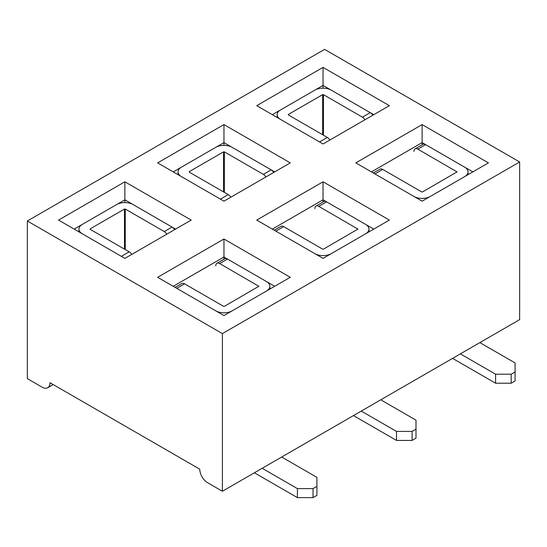 <?xml version="1.0" encoding="UTF-8"?>
<svg xmlns="http://www.w3.org/2000/svg" width="547" height="547" viewBox="0 0 547 547"><rect width="100%" height="100%" fill="white"/><g stroke="black" fill="none" stroke-linecap="round" stroke-linejoin="round"><path stroke-width="0.82" d="M207.573 482.693A11.036 6.373 60 0 1 199.771 469.182L49.975 382.702A11.036 6.373 60 0 1 47.692 387.748A11.036 6.373 60 0 1 42.174 387.201L27.35 378.647L27.35 220.988L222.397 333.602L222.397 491.254L207.573 482.693M124.873 202.588L124.873 199.819L74.16 229.097M27.35 220.988L324.603 49.374L519.65 161.98L519.65 319.639L222.397 491.254M422.127 144.798L422.127 142.61L371.413 171.888M422.127 124.593L488.444 162.883L422.127 201.173L355.81 162.883L422.127 124.593L422.127 142.61L472.84 171.888M124.873 258.375L58.556 220.085L124.873 181.802L191.19 220.085L124.873 258.375M223.955 201.173L157.639 162.883L223.955 124.593L290.272 162.883L223.955 201.173M323.045 143.964L256.728 105.674L323.045 67.39L389.361 105.674L323.045 143.964M223.955 315.578L157.639 277.295L223.955 239.005L290.272 277.295L223.955 315.578M323.045 258.375L256.728 220.085L323.045 181.802L389.361 220.085L323.045 258.375M222.397 333.602L519.65 161.98M323.045 88.176L323.045 85.407L272.331 114.685M223.955 145.386L223.955 142.61L173.249 171.888M323.045 202.007L323.045 199.819L272.331 229.097M323.045 181.802L323.045 199.819L373.751 229.097M223.955 239.005L223.955 257.022L173.249 286.3M373.751 114.685L323.045 85.407L323.045 67.39M274.669 286.3L223.955 257.022L223.955 259.21M274.669 171.888L223.955 142.61L223.955 124.593M175.587 229.097L124.873 199.819L124.873 181.802M280.481 119.39A11.583 6.687 180 0 1 277.131 114.685A11.583 6.687 180 0 1 280.522 109.954L314.853 90.139A11.583 6.687 180 0 1 331.236 90.139L370.244 112.661A5.518 3.186 60 0 1 372.801 115.239M364.999 119.738A5.518 3.186 60 0 0 362.442 117.161L323.434 94.638L323.434 135.177M288.324 114.911L288.324 114.46L288.324 114.911L327.332 137.434A5.518 3.186 -120 0 1 329.889 140.011M322.655 134.733L322.655 94.638L288.324 114.46M322.655 94.638L323.434 94.638M181.392 176.599A11.583 6.687 180 0 1 178.042 171.888A11.583 6.687 180 0 1 181.44 167.163L215.764 147.341A11.583 6.687 180 0 1 232.147 147.341L271.162 169.864A5.518 3.186 60 0 1 273.719 172.442M265.917 176.948A5.518 3.186 60 0 0 263.36 174.37L224.345 151.847L224.345 192.387M189.241 172.114L189.241 171.669L189.241 172.114L228.249 194.636A5.518 3.186 -120 0 1 230.807 197.214M223.566 191.935L223.566 151.847L189.241 171.669M223.566 151.847L224.345 151.847M82.31 233.801A11.583 6.687 180 0 1 78.959 229.097A11.583 6.687 180 0 1 82.351 224.366L116.682 204.551A11.583 6.687 180 0 1 133.065 204.551L172.073 227.073A5.518 3.186 60 0 1 174.63 229.651M166.828 234.15A5.518 3.186 60 0 0 164.271 231.572L125.263 209.05L125.263 249.589M90.152 229.323L90.152 228.872L90.152 229.323L129.167 251.846A5.518 3.186 -120 0 1 131.724 254.423M124.484 249.145L124.484 209.05L90.152 228.872M124.484 209.05L125.263 209.05M479.863 342.607L515.083 362.948L515.083 371.953L511.185 374.21L511.185 383.215L515.083 380.965L515.083 371.953M452.554 358.374L495.582 383.215L511.185 383.215M495.582 383.215L495.582 374.21L460.355 353.868M511.185 374.21L495.582 374.21M430.277 196.462A11.583 6.687 180 0 1 413.976 196.462M373.307 172.982L379.967 169.139A5.518 3.186 -120 0 1 382.729 169.413L421.737 191.935L422.516 191.935L457.005 171.888L417.833 149.146A5.518 3.186 60 0 0 415.077 148.873L422.879 144.367A5.518 3.186 60 0 1 425.634 144.64L464.649 167.163A11.583 6.687 180 0 1 468.041 171.888A11.583 6.687 180 0 1 464.69 176.599M413.935 151.396A5.518 3.186 60 0 1 415.077 148.873M380.774 399.816L416 420.151L416 429.163L412.103 431.412L412.103 440.424L416 438.168L416 429.163M353.471 415.583L396.5 440.424L412.103 440.424M396.5 440.424L396.5 431.412L361.273 411.077M412.103 431.412L396.5 431.412M331.188 253.671A11.583 6.687 180 0 1 314.894 253.671M274.225 230.191L280.885 226.349A5.518 3.186 -120 0 1 283.64 226.622L322.655 249.145L323.434 249.145L357.923 229.097L318.751 206.349A5.518 3.186 60 0 0 315.995 206.075L323.797 201.57A5.518 3.186 60 0 1 326.552 201.843L365.56 224.366A11.583 6.687 180 0 1 368.958 229.097A11.583 6.687 180 0 1 365.608 233.801M314.853 208.605A5.518 3.186 60 0 1 315.995 206.075M281.691 457.018L316.918 477.36L316.918 486.365L313.014 488.621L313.014 497.626L316.918 495.377L316.918 486.365M254.382 472.786L297.411 497.626L313.014 497.626M297.411 497.626L297.411 488.621L262.184 468.28M313.014 488.621L297.411 488.621M232.106 310.874A11.583 6.687 180 0 1 215.812 310.874M175.143 287.394L181.802 283.551A5.518 3.186 -120 0 1 184.558 283.825L223.566 306.347L224.345 306.347L258.84 286.3L219.668 263.558A5.518 3.186 60 0 0 216.906 263.285L224.708 258.779A5.518 3.186 60 0 1 227.47 259.052L266.478 281.575A11.583 6.687 180 0 1 269.869 286.3A11.583 6.687 180 0 1 266.519 291.004M215.764 265.808A5.518 3.186 60 0 1 216.906 263.285M362.442 117.161L370.244 112.661M319.53 141.94L327.332 137.434M263.36 174.37L271.162 169.864M220.448 199.142L228.249 194.636M164.271 231.572L172.073 227.073M121.366 256.352L129.167 251.846M382.729 169.413L374.927 173.919M425.634 144.64L417.833 149.146M456.848 171.669L456.848 172.114M283.64 226.622L275.838 231.121M326.552 201.843L318.751 206.349M357.759 228.872L357.759 229.323M184.558 283.825L176.756 288.331M227.47 259.052L219.668 263.558M258.676 286.074L258.676 286.525M53.209 384.562L47.692 387.748M277.131 117.455L277.131 114.685M178.042 174.664L178.042 171.888M78.959 231.866L78.959 229.097M468.041 174.664L468.041 171.888M368.958 231.866L368.958 229.097M269.869 289.076L269.869 286.3"/></g></svg>
